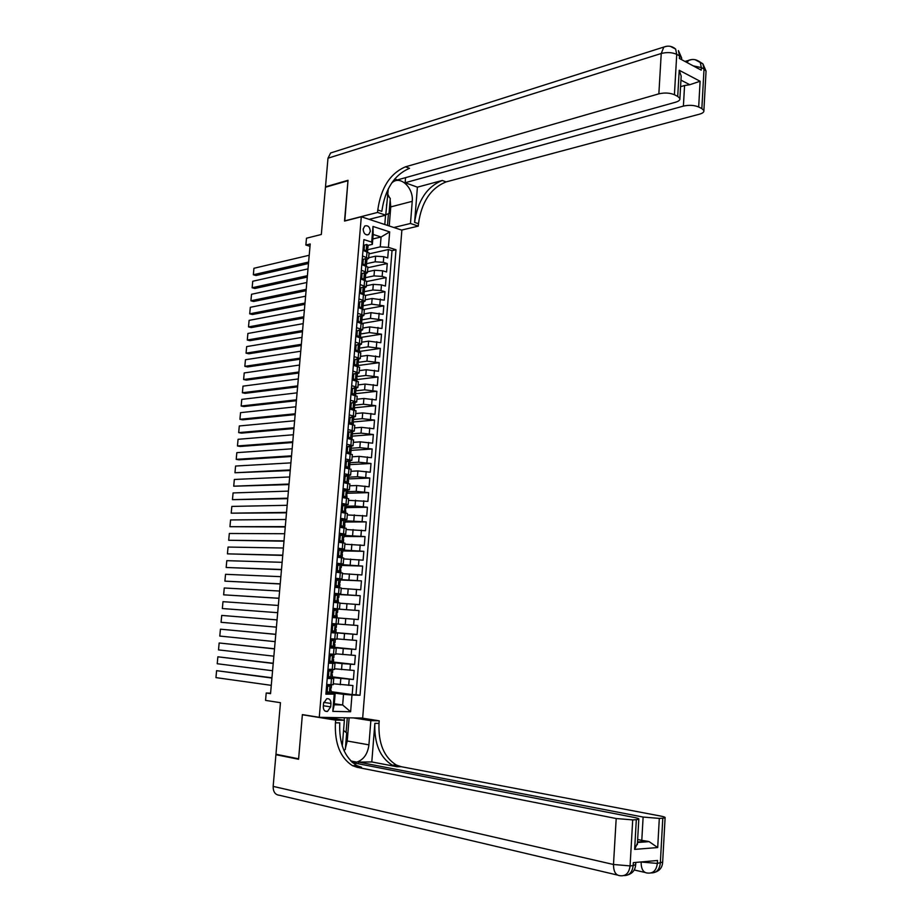 <?xml version="1.0" encoding="UTF-8"?>
<svg xmlns="http://www.w3.org/2000/svg" width="922" height="922" viewBox="0 0 922 922"><rect width="100%" height="100%" fill="white"/><g stroke="black" fill="none" stroke-linecap="round" stroke-linejoin="round"><path stroke-width="1.38" d="M363.153 229.105C363.602 233.612 365.446 235.421 368.696 234.522L370.31 231.41C369.86 226.893 368.005 225.095 364.743 226.005L363.153 229.105M362.669 718.054L401.877 230.154L361.297 216.762L319.266 717.328L362.669 718.054M361.297 216.762L344.528 221.073L347.974 180.712L325.454 187.247L321.329 234.476L306.484 238.21L305.873 245.045L309.999 246.289M319.266 717.328L302.381 714.596L298.613 758.794L275.955 754.254L280.461 702.691L265.559 700.397L266.216 693.01L270.549 693.655L310.207 243.984L305.873 245.045M333.291 683.79L352.907 685.53L352.181 694.589L330.975 691.661M332.139 677.578L353.403 679.502L332.208 676.84M353.403 679.502L354.14 670.467L334.536 668.784M335.781 653.813L355.362 655.45L354.624 664.451L333.43 662.065M337.014 638.888L356.584 640.456L355.846 649.445L334.628 647.325M331.793 623.572L357.794 625.508L357.068 634.474L334.294 632.48M332.3 617.51L358.289 619.538L359.015 610.595L333.026 608.739M339.976 603.207L359.499 604.648L360.225 595.727L338.155 594.506M341.209 588.397L360.709 589.78L361.436 580.883L340.264 579.973M342.431 573.634L361.908 574.959L362.634 566.085L341.474 565.428M343.652 558.905L363.118 560.173L363.833 551.321L342.673 550.93M344.874 544.199L364.317 545.432L365.031 536.592L343.883 536.454M346.096 529.539L365.515 530.715L366.23 521.91L345.082 522.025M347.306 514.925L366.714 516.043L367.429 507.25L346.28 507.619M348.516 500.335L367.901 501.395L368.616 492.636L347.479 493.258M349.726 485.779L356.71 485.537L369.088 486.793L369.803 478.045L348.09 478.944M350.936 471.269L357.92 470.935L370.275 472.225L370.99 463.501L348.643 464.688M352.135 456.782L359.119 456.367L371.462 457.692L372.165 448.991L349.991 450.432M353.333 442.341L360.318 441.845L372.638 443.194L373.341 434.516L351.651 436.187M354.532 427.935L361.516 427.347L373.813 428.73L374.516 420.075L353.403 421.942M355.731 413.563L362.703 412.895L374.989 414.312L375.692 405.668L354.578 407.789M356.918 399.226L363.89 398.477L376.164 399.918L376.868 391.297L355.754 393.659M358.105 384.912L365.077 384.082L377.329 385.557L378.032 376.971L356.929 379.564M359.292 370.644L366.265 369.734L378.493 371.243L379.196 362.669L358.105 365.515M360.467 356.411L367.44 355.419L379.657 356.952L380.36 348.401L359.269 351.489M361.655 342.212L368.616 341.14L380.821 342.707L381.512 334.167L360.433 337.498L360.617 335.262M362.83 328.048L369.791 326.895L381.973 328.486L382.665 319.98L362.358 323.415M364.006 313.918L370.967 312.685L383.126 314.31L383.817 305.816L364.086 309.377M365.17 299.811L372.131 298.509L384.278 300.157L384.97 291.686L365.527 295.42L359.407 293.15M366.345 285.751L373.306 284.368L381.454 284.886L385.431 286.05L386.122 277.603L366.691 281.544M367.509 271.725L374.47 270.261L382.607 270.78L386.572 271.967L387.263 263.542L367.843 267.703M362.519 255.97L368.604 258.46L366.921 259.462M361.32 270.238L367.429 272.647L365.734 273.776M360.133 284.552L366.241 286.88L364.547 287.802M358.935 298.889L365.066 301.148L363.349 302.024M357.724 313.261L363.879 315.439L362.139 316.292M356.526 327.679L362.68 329.776L360.928 330.583M355.316 342.12L361.493 344.148L359.695 344.909M354.106 356.607L360.295 358.554L358.462 359.28M352.896 371.128L359.096 372.995L357.206 373.675M352.769 374.251L356.065 373.283L357.39 373.975M351.674 385.684L357.897 387.471L355.938 388.116M350.452 400.275L356.687 401.98L354.647 402.591M351.132 402.96L350.222 403.052M349.231 414.9L355.477 416.525L353.333 417.09M350.233 417.378L349.012 417.493M348.009 429.56L354.267 431.116L351.985 431.634M349.288 431.853L347.801 431.98M346.776 444.266L353.057 445.729L350.602 446.213M348.32 446.375L346.591 446.49M345.543 459.006L351.835 460.389L349.15 460.827M347.317 460.931L345.381 461.046M344.309 473.77L350.614 475.084L347.629 475.475M344.079 476.536L346.269 475.545L344.16 475.637M343.076 488.591L349.392 489.813L342.938 490.262M341.832 503.435L348.17 504.576L341.705 504.922M340.587 518.325L346.937 519.386L340.483 519.616M339.342 533.239L345.704 534.218L339.25 534.345M338.086 548.198L344.471 549.097L338.017 549.12M336.841 563.204L343.238 564.01L336.772 563.93M335.585 578.232L341.993 578.97L335.539 578.774M334.317 593.307L340.748 593.952L334.294 593.653M333.061 608.428L339.503 608.981L333.049 608.566M331.033 632.688L337.498 633.103L331.044 632.515M329.753 647.901L336.242 648.235L329.788 647.532M328.486 663.149L334.986 663.402L328.532 662.584M330.687 706.851L330.963 703.463C330.871 699.994 329.465 698.403 326.734 698.715L323.576 703.279L323.288 706.678C323.38 710.147 324.775 711.726 327.483 711.438L330.687 706.851L323.368 705.756M372.799 238.959L381.074 237L373.18 234.465L372.361 244.365L371.704 242.083L363.89 239.605L325.892 694.197L335.112 694.07L326.008 692.802M371.704 242.083L372.995 226.443L389.683 231.895L388.427 247.361L395.999 249.758L360.029 695.257L351.974 695.015L350.614 711.749L332.807 711.381L334.202 694.462M366.483 263.692L375.162 261.813L383.298 262.321L387.263 263.542M368.673 257.734L375.623 256.178L375.162 261.813M365.124 277.729L373.998 275.897L382.146 276.416L386.122 277.603M363.671 291.801L372.834 290.015L380.993 290.545L384.97 291.686M362.219 305.908L371.67 304.168L383.817 305.816M361.067 319.992L370.494 318.367L382.665 319.98M360.145 334.064L369.33 332.588L381.512 334.167M359.234 348.182L368.155 346.845L380.36 348.401M358.347 362.334L366.968 361.147L379.196 362.669M357.183 376.556L365.792 375.473L378.032 376.971M355.996 390.824L364.605 389.833L376.868 391.297M354.809 405.115L363.418 404.239L375.692 405.668M353.61 419.452L362.231 418.669L374.516 420.075M352.423 433.824L361.032 433.144L373.341 434.516M351.224 448.23L359.834 447.654L372.165 448.991M350.014 462.66L358.635 462.187L370.99 463.501M348.816 477.135L357.436 476.766L369.803 478.045M347.606 491.645L356.238 491.38L368.616 492.636M346.395 506.201L355.028 506.04L367.429 507.25M345.185 520.78L366.23 521.91M343.964 535.394L365.031 536.592M337.948 549.961L338.789 549.973M342.753 550.054L363.833 551.321M336.726 564.587L338.524 564.644M336.634 565.601L338.916 564.448L362.634 566.085M335.493 579.258L361.436 580.883M334.271 593.964L360.225 595.727M333.038 608.704L359.015 610.595M331.056 632.354L344.517 633.541L344.021 639.534M329.822 647.186L343.272 648.546L342.777 654.551M328.578 662.065L342.039 663.586L341.532 669.614M327.206 678.442L333.718 678.604L327.275 677.67M327.333 676.967L329.062 677.186M352.181 694.589L356.019 694.704L392.023 250.657L388.404 249.516L368.984 253.884M375.623 256.178L383.759 256.696L387.724 257.93L388.404 249.516M357.068 634.474L344.517 633.541M355.846 649.445L343.272 648.546M354.624 664.451L342.039 663.586M326.699 684.562L333.211 684.654M327.978 669.257L334.479 669.441M329.246 653.998L335.735 654.297L336.242 648.235M330.525 638.762L336.991 639.142M339.503 608.981L339.999 602.965L333.568 602.377M340.748 593.952L341.244 587.959L334.824 587.279M342.488 573.011L336.081 572.216L336.83 572.193L336.945 570.845M343.722 558.087L337.337 557.199M344.966 543.196L338.593 542.217M346.199 528.341L339.838 527.269M347.421 513.519L341.082 512.367M348.654 498.744L342.327 497.488M349.876 484.004L343.572 482.655M351.098 469.298L344.805 467.857M352.319 454.627L346.038 453.105M353.529 439.99L347.271 438.376M354.74 425.399L348.493 423.694M355.95 410.843L349.726 409.045M357.16 396.31L350.948 394.432M358.358 381.823L352.158 379.852M359.557 367.371L353.38 365.319M360.756 352.953L354.59 350.809M361.954 338.57L355.8 336.346M363.141 324.221L357.01 321.905M364.328 309.919L358.209 307.51M366.702 281.394L360.606 278.824M367.878 267.184L361.804 264.533M369.054 253.02L362.991 250.277M372.361 244.365L368.097 245.344M335.112 694.07L334.225 704.765L342.65 704.973L343.526 694.335L351.974 695.015M334.317 703.74L342.65 704.973L350.614 711.749M326.077 691.915L326.803 692.019M330.894 692.583L343.526 694.335M270.595 693.148L266.216 693.01M367.728 249.724L380.267 246.854L381.074 237L389.683 231.895M356.019 694.704L360.029 695.257M329.926 661.961L328.589 661.892M333.073 647.244L329.822 647.083M334.329 632.112L331.067 632.308M334.963 624.517L335.02 623.814M338.247 624.044L338.743 618.017M335.527 617.763L335.585 617.037M337.464 594.436L334.26 594.056M337.026 579.569L335.481 579.408M336.749 564.806L338.443 564.679M365.515 295.639L365.066 301.148M392.023 250.657L395.999 249.758M388.427 247.361L380.267 246.854M334.225 704.765L332.807 711.381M372.995 226.443L373.18 234.465M326.538 686.452L330.076 685.277L327.598 686.717L327.206 691.304L329.442 692.906L330.871 692.837M329.442 692.906L326.134 691.235M327.552 692.249L326.088 691.857M271.287 685.357L215.944 677.612L216.589 670.674L271.955 677.774M328.854 685.115L327.955 684.608M330.076 685.277L331.505 685.253L329.661 684.677M271.932 678.05L216.589 670.674L215.944 677.612M331.263 688.112L330.468 688.215L330.456 690.013L331.113 689.967L329.995 689.587M327.598 686.717L326.526 686.567M326.146 691.154L327.206 691.304M343.537 730.408L346.66 732.944L345.324 749.402L343.918 750.404M342.615 741.795L342.719 740.527M382.515 215.979L374.113 218.111M387.367 195.061L390.271 198.437L389.049 213.466L385.765 214.734M386.525 205.468L386.618 204.304M662.664 862.116L657.351 863.418L657.513 860.491L633.333 862.635L633.16 865.62L630.072 865.896L613.487 864.49L616.196 818.529L632.711 819.9L630.072 865.896C629.081 873.03 625.819 876.303 620.276 875.727C615.792 875.439 613.533 871.693 613.487 864.49L273.154 786.385L275.92 754.703L298.578 759.255L302.37 714.757L335.654 720.128L335.424 722.813C334.571 743.455 340.253 757.746 352.458 765.663L357.148 767.311L616.196 818.529M303.453 714.769L302.37 714.757M326.861 717.454L344.379 720.266L342.293 746.071M351.985 762.183L356.756 762.125C363.671 759.728 367.717 753.966 368.927 744.849L370.851 720.67L379.207 720.797L379 723.401C378.274 743.501 384.082 757.4 396.425 765.087L401.162 766.689L660.763 816.085C664.059 816.742 665.511 817.295 665.096 817.768L662.641 862.554C662.238 867.291 659.852 870.472 655.496 872.097M344.379 720.266L335.654 720.128M358.416 763.785L358.554 762.091L643.118 817.053L659.311 818.402L657.697 847.56L634.636 849.381L637.471 843.065M371.797 761.941L374.862 723.344C374.125 743.501 379.922 757.435 392.253 765.145L396.979 766.747L371.797 761.941L358.554 762.091M634.636 849.381L636.33 819.693L632.711 819.9M636.33 819.693L638.808 819.232C639.234 818.748 637.817 818.171 634.567 817.514L352.481 762.632M335.424 722.813L339.769 722.871C338.927 743.466 344.621 757.711 356.849 765.606L361.539 767.242L353.414 765.652M617.383 875.047L279.562 795.294C275.252 794.879 273.108 791.906 273.154 786.385M278.156 754.692L275.92 754.703M353.241 717.892L370.851 720.67M361.562 718.031L379.207 720.797M651.347 872.904C656.499 872.938 659.495 869.688 660.325 863.142L662.791 818.206L659.311 818.402M662.791 818.206L665.096 817.768M637.505 841.947L647.279 841.233L641.793 840.357L643.118 817.053M637.655 839.493L641.793 840.357M647.279 841.233L649.123 841.636L657.697 847.56M349.127 717.823L347.237 741L345.404 748.284M344.621 749.909L344.102 750.796M346.084 732.471L347.283 717.8M344.194 720.232L344.402 717.742M670.421 46.365L675.63 49.085L676.736 54.352L674.42 94.736C669.787 92.822 664.601 92.523 658.861 93.848L661.235 53.499C666.963 52.047 672.126 52.335 676.736 54.352L679.526 55.85L679.376 58.455L701.216 70.141L701.354 67.583L704.028 69.023L706.056 71.086L705.998 72.158M667.159 46.181L663.817 47.045L661.235 53.499L327.99 158.204L325.489 186.832L348.009 180.297L344.782 221.003M393.855 227.504L410.474 223.481L412.238 201.33C413.736 188.468 401.07 175.664 392.864 182.049L391.631 183.075M388.3 188.756L385.73 215.16L377.582 212.429L377.79 209.962C380.959 187.765 390.19 173.382 405.484 166.813L658.861 93.848M410.474 223.481L418.277 226.109L418.473 223.712C421.527 202.068 430.747 188.123 446.11 181.899L699.521 114.167C702.714 113.245 704.178 112.035 703.889 110.536L701.849 108.589L704.028 69.023L702.898 63.849L698.646 61.14M417.401 187.166L414.6 222.398C417.678 200.708 426.886 186.728 442.26 180.47L417.401 187.166L405.138 182.729L405.553 177.646M394.685 178.96L397.37 179.928L675.596 102.215C678.753 101.27 680.182 100.025 679.894 98.493L677.716 96.395L679.214 70.268L700.098 81.251L689.806 84.72L680.943 80.122M700.098 81.251L698.68 106.987L701.849 108.589M698.68 106.987C694.197 105.143 689.103 104.854 683.398 106.111L684.562 85.527L689.806 84.72M405.138 182.729L683.398 106.111M327.99 158.204L330.606 152.983L333.476 152.072M325.489 186.832L326.123 187.051M369.18 219.355L385.73 215.16M344.54 220.934L377.582 212.429M401.635 230.074L418.277 226.109M674.42 94.736L677.716 96.395M680.574 86.68L684.562 85.527M377.79 209.962L381.835 211.334C385.004 189.194 394.236 174.846 409.541 168.311L405.484 166.813M681.047 78.301L681.174 76.088L679.214 70.268M387.494 193.551L389.407 197.423M390.156 199.855L390.767 206.897L389.211 225.971M387.482 225.394L388.439 213.697M384.797 224.507L385.557 215.206M327.806 671.216L331.344 670.04L328.866 671.458L328.486 676.033L330.71 677.647L332.139 677.624M330.71 677.647L327.414 675.987M329.039 677.163L327.345 676.771M272.578 670.743L217.223 663.736L217.869 656.81L273.235 663.252M330.122 669.891L328.163 669.268M331.344 670.04L329.719 669.337M273.212 663.46L217.869 656.81L217.223 663.736M332.531 672.91L331.724 672.991L331.724 674.777L332.381 674.754L331.309 674.455M328.866 671.458L327.806 671.331M327.414 675.895L328.486 676.033M329.085 656.015L332.612 654.851L330.145 656.234L329.753 660.797L333.395 662.457L333.637 659.576L332.635 659.345M331.978 662.434L328.681 660.774M330.456 662.088L328.601 661.719M273.857 656.176L218.514 649.895L219.159 642.98L274.514 648.765M331.39 654.712L329.235 654.205M332.612 654.851L329.235 654.124M274.502 648.904L219.159 642.98L218.514 649.895M333.787 657.743L332.98 657.801L332.992 659.587L333.637 659.576M330.145 656.234L329.073 656.118M328.693 660.682L329.753 660.797M330.353 640.848L333.879 639.695L331.401 641.055L331.033 645.607L334.663 647.313L334.893 644.443L333.971 644.282M333.245 647.267L329.949 645.596M331.851 647.014L329.857 646.702M275.136 641.643L219.793 636.076L220.439 629.184L275.782 634.301M332.646 639.58L330.479 639.211M333.879 639.695L330.491 639.165M275.782 634.382L220.439 629.184L219.793 636.076M335.285 639.764L335.055 642.634L334.225 642.646L334.248 644.432L334.893 644.443M331.401 641.055L330.341 640.951M329.961 645.504L331.033 645.607M331.609 625.715L335.135 624.574L332.669 625.911L332.289 630.452L335.919 632.215L336.15 629.346L335.343 629.253M334.513 632.123L331.217 630.464M333.211 631.973L331.113 631.731M276.416 627.144L221.073 622.304L221.718 615.423L277.061 619.884M333.914 624.471L335.135 624.574M277.061 619.907L221.718 615.423L221.073 622.304M336.542 624.667L336.3 627.536L335.481 627.536L335.504 629.311L336.15 629.346M332.669 625.911L331.609 625.819M331.228 630.36L332.289 630.452M332.877 610.629L336.392 609.488L333.937 610.802L333.557 615.331L337.164 617.141L332.358 616.806L333.107 616.853L333.176 615.896M335.769 617.025L333.107 616.853M277.695 612.681L222.352 608.543L277.695 612.692M336.392 609.488L337.798 609.626L337.556 612.473L336.726 612.45L337.164 617.141M278.329 605.454L222.986 601.686L222.352 608.543L222.986 601.686M335.101 609.442L332.98 609.338M334.536 616.933L332.473 615.354M336.761 612.438L337.556 612.473M333.937 610.802L332.865 610.733M332.485 615.251L333.557 615.331M334.133 595.589L337.648 594.448L335.193 595.739L334.813 600.257L338.42 602.112L333.603 601.939M337.026 601.962L333.603 601.893M278.963 598.24L223.631 594.828L278.963 598.32M337.648 594.448L339.042 594.609L338.812 597.456L337.971 597.421L338.42 602.112M279.596 591.037L224.265 587.982L223.631 594.828L224.265 587.982M336.253 594.471L334.225 594.459M335.792 601.893L333.741 600.303M337.878 597.468L338.812 597.456M335.193 595.739L334.121 595.681M333.741 600.187L334.813 600.257M335.389 580.572L338.893 579.442L336.449 580.71L336.069 585.216L339.665 587.118L334.836 587.118M338.27 586.945L334.847 587.037M280.23 583.845L224.899 581.137L280.219 583.983M338.893 579.442L340.287 579.638L340.057 582.474L339.215 582.416L339.907 584.294M280.864 576.665L225.533 574.314L224.899 581.137L225.533 574.314M337.371 579.546L335.47 579.615M337.049 586.888L334.997 585.274M339.042 582.543L340.057 582.474M336.449 580.71L335.377 580.664M334.997 585.17L336.069 585.216M340.137 564.483L337.694 565.716L337.325 570.211L340.91 572.159L337.487 572.366M339.515 571.963L336.83 572.193M281.498 569.485L226.167 567.479L281.487 569.681M341.532 564.702L341.29 567.537L340.449 567.456L340.91 572.159M282.132 562.316L226.8 560.668L226.167 567.479L226.8 560.668M338.293 571.917L336.242 570.292M340.206 567.664L341.29 567.537M337.694 565.716L336.634 565.682M336.253 570.176L337.325 570.211M337.89 550.665L341.382 549.558L338.95 550.768L338.57 555.251L342.154 557.245L340.16 557.522M340.76 557.015L338.489 557.326M282.766 555.159L227.434 553.857L282.743 555.413M341.382 549.558L342.765 549.835M283.4 548.014L228.057 547.057L227.434 553.857L228.057 547.057M339.469 549.881L337.936 550.042M339.538 556.98L337.498 555.344M341.394 552.82L342.535 552.624L341.682 552.532L342.385 554.445M338.95 550.768L337.878 550.745M337.51 555.228L338.57 555.251M339.135 535.763L342.627 534.656L340.195 535.855L339.815 540.327L343.387 542.367L342.004 542.643M342.004 542.101L340.333 542.436M284.022 540.868L228.691 540.269L283.999 541.179M342.627 534.656L343.998 534.979M284.656 533.734L229.324 533.481L228.691 540.269L229.324 533.481M340.402 535.14L339.169 535.302M340.783 542.09L338.743 540.43M342.581 538.022L343.768 537.757L342.915 537.641L343.618 539.577M340.195 535.855L339.123 535.843M338.754 540.315L339.815 540.327M340.368 520.895L343.86 519.812L341.428 520.976L341.059 525.436L344.621 527.522L343.652 527.776M343.249 527.234L341.981 527.557M285.278 526.612L229.947 526.704L285.255 526.981M343.86 519.812L345.231 520.158M285.912 519.489L230.581 519.939L229.947 526.704L230.581 519.939M341.209 520.504L340.402 520.607M342.016 527.234L339.988 525.552M343.779 523.258L345.001 522.924L344.148 522.786L344.851 524.745M341.428 520.976L340.368 520.976M339.999 525.436L341.059 525.436M341.613 506.074L345.093 504.991L342.673 506.132L342.304 510.581L345.854 512.713L345.174 512.943M344.482 512.39L343.514 512.713M286.535 512.39L231.203 513.174L286.5 512.828M345.093 504.991L346.465 505.371M287.168 505.291L231.837 506.42L231.203 513.174L231.837 506.42M343.261 512.413L341.221 510.719M344.989 508.541L346.234 508.137L345.37 507.976L345.854 512.713M342.673 506.132L341.601 506.155M341.232 510.592L342.304 510.581M342.846 491.288L346.326 490.204L343.906 491.322L343.537 495.759L346.637 498.145M345.715 497.592L344.966 497.892M287.791 498.191L232.459 499.666L287.745 498.687M346.326 490.204L347.698 490.631M288.413 491.115L233.082 492.936L232.459 499.666L233.082 492.936M344.494 497.626L342.465 495.921M346.199 493.846L347.467 493.374L346.591 493.189L347.087 497.949M343.906 491.322L342.846 491.357M342.477 495.794L343.537 495.759M346.269 475.545L347.559 475.464L345.139 476.559L344.77 480.984L348.032 483.382M346.949 482.828L346.372 483.116M289.035 484.038L233.715 486.205L288.989 484.592M347.559 475.464L348.919 475.925M289.658 476.974L234.338 479.475L233.715 486.205L234.338 479.475M345.715 482.874L343.699 481.157M347.41 479.186L348.689 478.656L347.813 478.449L348.539 480.477M345.139 476.559L344.079 476.605M343.71 481.03L344.77 480.984M345.312 461.818L348.781 460.758L346.372 461.83L346.004 466.244L349.392 468.653M348.17 468.111L347.559 468.33M290.28 469.92L234.96 472.756L290.223 470.531M348.781 460.758L350.141 461.242M290.903 462.867L235.583 466.048L234.96 472.756L235.583 466.048M346.949 468.169L344.932 466.428M348.631 464.573L349.911 463.962L349.035 463.754L349.761 465.794M346.372 461.83L345.301 461.887M344.943 466.302L346.004 466.244M346.534 447.147L350.003 446.087L347.594 447.135L347.225 451.538L350.717 453.958M349.392 453.417L348.216 453.497M291.525 455.825L236.205 459.352L238.982 459.813L291.467 456.505M350.003 446.087L351.351 446.617M292.147 448.795L236.827 452.656L236.205 459.352L236.827 452.656M348.159 453.486L346.153 451.745M349.864 449.982L351.132 449.314L350.245 449.083L350.982 451.146M347.594 447.135L346.534 447.205M346.165 451.607L347.225 451.538M348.827 432.476L351.224 431.461L348.827 432.476L348.458 436.867L351.974 439.275M350.614 438.768L349.692 438.837M292.77 441.776L237.45 445.971L240.227 446.455L292.7 442.502M351.224 431.461L352.573 432.015M293.38 434.758L238.072 439.298L237.45 445.971L238.072 439.298M349.277 438.757L347.375 437.086M351.086 435.426L352.342 434.711L351.455 434.446L352.192 436.532M347.387 436.947L348.458 436.867M348.989 417.897L352.435 416.859L350.049 417.85L349.68 422.241L353.172 424.627L353.403 421.965M351.835 424.155L351.121 424.212M294.003 427.75L238.683 432.625L241.46 433.121L293.934 428.546M352.435 416.859L353.783 417.447M294.614 420.755L239.305 425.964L238.683 432.625L239.305 425.964M350.395 424.074L348.597 422.472M348.539 423.21L349.208 423.014M352.319 420.893L353.552 420.132L352.665 419.856L353.414 421.873M350.049 417.85L348.977 417.954M348.608 422.334L349.68 422.241M350.199 403.329L353.656 402.292L351.259 403.271L350.89 407.639L354.325 410.013M295.236 413.771L239.927 419.303L242.693 419.833L295.155 414.612M353.656 402.292L354.993 402.926M295.847 406.786L240.538 412.653L239.927 419.303L240.538 412.653M351.513 409.414L349.818 407.893M349.749 408.78L350.521 408.527M353.552 406.406L354.763 405.588L353.864 405.3L354.613 407.42M351.259 403.271L350.199 403.387M349.83 407.755L350.89 407.639M351.42 388.796L354.866 387.77L352.481 388.727L352.112 393.083L355.419 395.411M296.469 399.814L241.161 406.014L243.915 406.556L296.388 400.713M354.866 387.77L356.192 388.427M297.08 392.841L241.771 399.387L241.161 406.014L241.771 399.387M352.63 394.8L351.04 393.348M350.948 394.397L351.812 394.051M354.786 391.942L355.973 391.089L355.074 390.767L355.823 392.922M352.481 388.727L351.409 388.842M351.052 393.198L352.112 393.083M356.065 373.283L353.691 374.205L353.322 378.562L356.445 380.821M297.691 385.892L242.382 392.76L245.148 393.325L297.61 386.848M298.302 378.942L243.005 386.145L242.382 392.76L243.005 386.145M353.737 380.21L352.25 378.838M352.515 379.933L353.103 379.622M356.019 377.513L357.171 376.614L356.272 376.28L357.021 378.458M353.691 374.205L352.619 374.344M352.262 378.688L353.322 378.562M354.901 359.73L357.275 358.831L354.901 359.73L354.532 364.075L357.379 366.253M298.912 372.004L243.615 379.53L246.37 380.118L298.832 373.018M357.275 358.831L358.6 359.557M299.523 365.066L244.226 372.926L243.615 379.53L244.226 372.926M354.855 365.665L353.46 364.374M357.252 363.107L358.381 362.185L357.471 361.827L358.22 364.017M353.472 364.213L354.532 364.075M300.134 358.139L244.837 366.334L247.592 366.933L300.042 359.223M355.039 345.416L358.474 344.413L359.787 345.174M300.745 351.224L245.448 359.741L244.837 366.334L245.448 359.741M358.474 344.413L356.099 345.289L355.742 349.622L357.874 351.616M355.961 351.144L354.659 349.934M358.474 348.747L359.568 347.79L358.658 347.421L359.419 349.622M356.099 345.289L355.039 345.45M354.682 349.772L355.742 349.622M301.356 344.321L246.059 353.161L248.802 353.783L301.264 345.45M356.249 331.021L359.672 330.03L360.986 330.825M301.967 337.417L246.67 346.591L246.059 353.161L246.67 346.591M359.615 330.053L357.31 330.883L356.941 335.205L359.015 337.164L359.672 330.03M357.068 336.657L355.869 335.539M355.811 336.173L356.445 336.081M359.707 334.409L360.767 333.43L359.857 333.038L360.629 335.147M357.31 330.883L356.238 331.056M355.88 335.377L356.941 335.205M302.577 330.525L247.28 340.022L250.023 340.667L302.474 331.713M357.448 316.672L360.871 315.681L362.173 316.511M303.177 323.645L247.891 333.464L247.28 340.022L247.891 333.464M360.871 315.681L358.508 316.511L358.139 320.821L360.156 322.735M358.162 322.216L357.068 321.167M357.217 321.962L357.794 321.859M360.928 320.095L361.966 319.104L361.044 318.689L361.804 320.937M358.508 316.511L357.436 316.695M357.079 321.006L358.139 320.821M303.787 316.776L248.502 326.907L251.233 327.575L303.672 318.009M362.058 301.367L358.635 302.381L362.058 301.367L363.36 302.232M304.398 309.907L249.113 320.372L248.502 326.907L249.113 320.372M359.707 302.174L359.338 306.473L361.286 308.351M359.269 307.798L358.266 306.842M362.15 305.827L363.153 304.802L362.231 304.375L362.991 306.646M358.278 306.669L359.338 306.473M304.998 303.05L249.712 313.837L252.444 314.517L304.882 304.341M363.245 287.088L359.834 288.09L363.245 287.088L364.547 287.987M305.597 296.192L250.323 307.303L249.712 313.837L250.323 307.303M360.894 287.883L360.537 292.17L362.415 294.003M360.364 293.415L359.465 292.539M363.372 291.583L364.34 290.545L363.418 290.096L364.178 292.389M359.476 292.378L360.537 292.17M306.208 289.347L250.922 300.779L253.642 301.482L306.081 290.707M364.432 272.854L361.021 273.834L364.432 272.854L365.746 273.627L365.515 276.323L364.593 275.862L365.366 278.179M306.807 282.512L251.533 294.268L250.922 300.779L251.533 294.268M362.081 273.615L361.724 277.891L363.545 279.677M361.459 279.066L360.652 278.283M364.593 277.372L365.515 276.323M360.663 278.11L361.724 277.891M307.406 275.69L252.132 287.756L254.852 288.482L307.291 277.096M365.619 258.644L362.208 259.624L365.619 258.644L366.91 259.601M308.006 268.867L252.743 281.256L252.132 287.756L252.743 281.256M363.28 259.382L362.922 263.646L364.674 265.398M362.542 264.752L361.839 264.061M365.803 263.196L366.702 262.136L365.769 261.652L366.541 263.992M361.862 263.888L362.922 263.646M308.616 262.055L253.343 274.768L256.051 275.517L308.478 263.519M366.795 244.468L363.395 245.436L366.795 244.468L368.085 245.459M309.216 255.256L253.942 268.279L253.343 274.768L253.942 268.279M364.455 245.194L364.109 249.447L365.803 251.141M363.637 250.473L363.026 249.862M367.014 249.044L367.878 247.983L366.944 247.476L367.717 249.839M363.038 249.689L364.109 249.447M374.47 270.261L373.998 275.897M373.306 284.368L372.834 290.015M372.131 298.509L371.67 304.168M370.967 312.685L370.494 318.367M369.791 326.895L369.33 332.588M368.616 341.14L368.155 346.845M367.44 355.419L366.968 361.147M366.265 369.734L365.792 375.473M365.077 384.082L364.605 389.833M363.89 398.477L363.418 404.239M362.703 412.895L362.231 418.669M361.516 427.347L361.032 433.144M360.318 441.845L359.834 447.654M359.119 456.367L358.635 462.187M357.92 470.935L357.436 476.766M356.71 485.537L356.238 491.38M355.512 500.173L355.028 506.04M354.302 514.845L353.818 520.723M353.08 529.551L352.596 535.44M351.87 544.291L351.386 550.203M350.648 559.078L350.164 565.002M349.426 573.899L348.942 579.834M348.205 588.755L347.709 594.702M346.972 603.645L346.488 609.615M345.75 618.57L345.254 624.551M340.794 678.661L340.287 684.712M349.208 679.33L348.712 685.38M383.759 256.696L383.298 262.321M382.607 270.78L382.146 276.416M381.454 284.886L380.993 290.545M380.29 299.039L379.829 304.709M379.138 313.215L378.665 318.897M377.974 327.437L377.501 333.13M376.81 341.682L376.337 347.398M375.634 355.973L375.173 361.701M374.47 370.287L373.998 376.026M373.295 384.647L372.822 390.398M372.119 399.042L371.647 404.804M370.944 413.459L370.471 419.245M369.757 427.923L369.284 433.72M368.57 442.422L368.097 448.23M367.382 456.955L366.91 462.775M366.195 471.522L365.711 477.365M364.997 486.136L364.524 491.979M363.798 500.773L363.326 506.639M362.6 515.444L362.127 521.333M361.401 530.162L360.917 536.062M360.191 544.914L359.707 550.826M358.981 559.7L358.497 565.624M357.771 574.521L357.287 580.468M356.56 589.389L356.076 595.335M355.339 604.279L354.855 610.249M354.117 619.215L353.633 625.197M352.896 634.186L352.4 640.191M351.674 649.203L351.178 655.208M350.441 664.243L349.945 670.271M331.482 678.615L330.975 684.723M332.75 663.356L332.243 669.453M334.018 648.154L333.51 654.228M335.285 632.976L334.778 639.038M336.542 617.844L336.034 623.894M337.798 602.746L337.302 608.785M339.054 587.683L338.547 593.71M340.299 572.666L339.803 578.67M341.543 557.683L341.048 563.676M342.788 542.735L342.293 548.717M344.033 527.833L343.537 533.792M345.266 512.966L344.782 518.902M346.511 498.134L346.015 504.057M347.732 483.335L347.248 489.248M348.965 468.572L348.47 474.473M350.187 453.855L349.703 459.732M351.409 439.16L350.925 445.038M352.63 424.512L352.146 430.367M353.852 409.898L353.368 415.741M355.062 395.331L354.578 401.151M356.272 380.786L355.788 386.595M357.482 366.276L356.998 372.085M358.681 351.812L358.197 357.598M359.88 337.383L359.407 343.145M361.078 322.988L360.606 328.739M362.277 308.616L361.804 314.356M363.475 294.291L362.991 300.019M364.663 280L364.19 285.716M365.85 265.743L365.377 271.448M367.025 251.522L366.553 257.203M323.714 702.391L330.963 703.463M330.018 685.311L329.385 692.86M327.322 685.991L327.448 684.597M374.862 723.344L379 723.401M361.539 767.242L357.148 767.311M644.951 872.443L634.232 869.976M396.979 766.747L401.162 766.689M635.673 864.513L633.16 865.62C632.296 872.327 629.265 875.646 624.056 875.554M641.101 862.035C641.147 869.1 643.314 872.777 647.624 873.053C653.156 873.618 656.395 870.403 657.351 863.418L641.101 862.035M347.237 741L368.927 744.849M414.6 222.398L418.473 223.712M442.26 180.47L446.11 181.899M693.217 65.854L701.354 67.583L700.224 62.396C696.859 59.434 693.021 58.731 688.711 60.287L687.063 62.569M691.869 59.504L684.942 61.428M695.015 59.676L702.898 63.849L706.056 71.086L703.889 110.536M681.6 59.642L681.692 58.074L678.408 50.595L679.526 55.85L681.692 58.074L681.623 59.204M330.606 152.983L663.817 47.045C668.208 45.385 672.138 46.065 675.63 49.085L674.097 47.875M390.767 206.897L412.238 201.33M331.286 670.075L330.664 677.612M328.601 670.767L328.716 669.372M332.554 654.885L331.932 662.399M329.869 655.565L329.972 654.32M333.822 639.73L333.188 647.221M330.595 646.806L330.652 646.126M331.136 640.41L331.228 639.303M335.078 624.609L334.456 632.089M331.851 631.812L331.92 630.994M332.393 625.3L332.473 624.321M336.334 609.523L335.712 616.991M333.66 610.214L333.729 609.384M337.59 594.483L336.968 601.928M334.352 601.928L334.444 600.844M334.917 595.174L334.974 594.483M338.835 579.477L338.213 586.899M335.596 587.037L335.689 585.827M340.08 564.518L339.469 571.917M341.324 549.581L340.714 556.969M338.074 557.28L338.19 555.897M342.569 534.691L341.947 542.055M339.331 542.309L339.434 540.995M343.802 519.835L343.191 527.188M340.575 527.372L340.679 526.128M345.035 505.014L344.425 512.344M341.82 512.471L341.912 511.295M346.269 490.239L345.658 497.546M343.065 497.603L343.157 496.497M347.502 475.498L346.891 482.782M344.298 482.771L344.39 481.745M348.723 460.781L348.113 468.065M345.531 467.984L345.612 467.028M349.945 446.121L349.334 453.37M346.764 453.232L346.845 452.345M351.167 431.484L350.556 438.722M347.997 438.515L348.067 437.696M352.377 416.882L351.778 424.108M349.219 423.832L349.288 423.083M353.587 402.326L352.988 409.529M350.441 409.195L350.498 408.527M354.797 387.793L354.209 394.985M356.007 373.306L355.408 380.475M357.217 358.854L356.618 365.999M358.416 344.436L357.817 351.57M360.813 315.704L360.225 322.758M362 301.39L361.412 308.386M363.187 287.111L362.611 294.049M364.374 272.866L363.798 279.758M365.561 258.656L364.997 265.49M366.737 244.491L366.172 251.257M366.933 234.949L368.696 234.522M333.718 678.604L333.211 684.689M334.986 663.402L334.479 669.476M337.498 633.103L336.991 639.153M342.488 572.977L341.993 578.97M343.733 558.041L343.238 564.01M344.966 543.139L344.471 549.097M346.199 528.283L345.704 534.218M347.433 513.462L346.937 519.386M348.654 498.664L348.17 504.576M349.887 483.912L349.392 489.813M351.109 469.206L350.614 475.084M352.331 454.523L351.835 460.389M353.541 439.886L353.057 445.729M354.751 425.273L354.267 431.116M355.961 410.705L355.477 416.525M357.171 396.172L356.687 401.98M358.37 381.673L357.897 387.471M359.58 367.21L359.096 372.995M360.779 352.792L360.295 358.554M361.966 338.397L361.493 344.148M363.164 324.037L362.68 329.776M364.351 309.723L363.879 315.439M366.714 281.187L366.241 286.88M367.901 266.965L367.429 272.647M369.077 252.789L368.604 258.46M325.04 711.069L327.483 711.438M330.871 692.86L331.113 689.967M331.263 688.146L331.505 685.253M392.253 765.145L396.425 765.087M356.849 765.606L352.458 765.663M638.808 819.232L637.356 844.644M635.8 862.416L635.65 864.974C635.223 869.826 632.78 873.076 628.32 874.724M637.482 842.501L649.123 841.636M350.729 760.961L356.756 762.125M681.174 76.088L679.894 98.493M332.139 677.647L332.381 674.754M332.531 672.933L332.773 670.052M333.787 657.766L334.029 654.885M339.665 587.118L339.907 584.271M342.154 557.245L342.385 554.41M342.535 552.624L342.765 549.8M343.387 542.367L343.629 539.543M343.768 537.757L344.01 534.933M344.621 527.522L344.863 524.71M345.001 522.924L345.243 520.112M346.234 508.137L346.465 505.325M347.467 493.374L347.698 490.573M348.309 483.209L348.539 480.42M348.689 478.656L348.919 475.856M349.53 468.514L349.761 465.725M349.911 463.962L350.141 461.184M350.752 453.855L350.982 451.077M351.132 449.314L351.363 446.536M351.962 439.229L352.204 436.463M352.342 434.711L352.573 431.934M353.552 420.132L353.783 417.366M354.394 410.025L354.624 407.328M354.763 405.588L354.993 402.833M355.604 395.457L355.823 392.83M355.973 391.089L356.203 388.335M356.814 380.924L357.033 378.354M357.171 376.614L357.402 373.871M358.024 366.426L358.232 363.913M358.381 362.185L358.6 359.442M359.223 351.962L359.43 349.519M359.568 347.79L359.799 345.058M360.767 333.43L360.998 330.698M361.62 323.138L361.816 320.821M361.966 319.104L362.185 316.384M362.819 308.778L363.003 306.519M363.153 304.802L363.372 302.093M364.006 294.464L364.19 292.262M364.34 290.545L364.559 287.848M365.193 280.173L365.377 278.029M366.38 265.928L366.553 263.842M366.702 262.136L366.921 259.451M367.567 251.706L367.74 249.689M367.878 247.983L368.097 245.31"/></g></svg>
